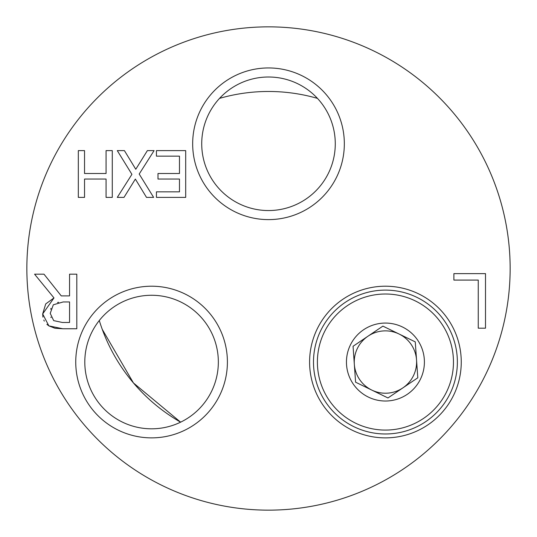 <?xml version="1.0" encoding="UTF-8"?>
<svg xmlns="http://www.w3.org/2000/svg" width="537" height="537" viewBox="0 0 537 537"><rect width="100%" height="100%" fill="white"/><g stroke="black" fill="none" stroke-linecap="round" stroke-linejoin="round"><path stroke-width="0.81" d="M99.285 320.515A177.029 177.029 0 0 0 180.613 422.169L133.438 382.948L102.278 329.403M317.461 98.378A177.029 177.029 0 0 0 219.539 98.378M416.907 297.364A71.931 71.931 0 0 1 374.604 433.158A71.931 71.931 0 0 1 313.494 362.039A71.931 71.931 0 0 1 416.907 297.364M415.202 300.868A68.038 68.038 0 0 1 423.518 418.417A68.038 68.038 0 0 1 317.562 366.845A68.038 68.038 0 0 1 415.202 300.868M367.973 336.209A31.18 31.18 0 0 1 399.072 334.007A31.18 31.18 0 0 0 367.973 336.209L353.057 346.284L354.326 364.24A31.18 31.18 0 0 1 367.973 336.209L382.888 326.127L399.072 334.007A31.18 31.18 0 0 1 402.884 387.875A31.18 31.18 0 0 1 354.326 364.24L355.595 382.196L387.969 397.957L417.799 377.8L415.262 341.881L399.072 334.007M368.369 397.085A38.973 38.973 0 0 1 350.379 344.982A38.973 38.973 0 0 1 402.482 326.999A38.973 38.973 0 0 1 420.471 379.102A38.973 38.973 0 0 1 368.369 397.085M335.276 143.775A66.776 66.776 0 0 1 268.5 210.551A66.776 66.776 0 0 1 201.724 143.775A66.776 66.776 0 0 1 268.5 77.006A66.776 66.776 0 0 1 335.276 143.775M192.669 143.775A75.831 75.831 0 0 0 306.419 209.45A75.831 75.831 0 0 0 306.419 78.107A75.831 75.831 0 0 0 192.669 143.775M268.5 510.15A241.65 241.65 0 0 0 510.15 268.5A241.65 241.65 0 0 0 268.5 26.85A241.65 241.65 0 0 0 26.85 268.5A241.65 241.65 0 0 0 268.5 510.15M309.594 362.039A75.831 75.831 0 0 0 423.344 427.714A75.831 75.831 0 0 0 423.344 296.37A75.831 75.831 0 0 0 309.594 362.039M112.28 197.388L106.064 197.388L106.064 179.043L84.537 179.043L84.537 197.388L78.321 197.388L78.321 150.615L84.537 150.615L84.537 173.505L106.064 173.505L106.064 150.615L112.28 150.615L112.28 197.388M76.804 274.185L76.804 328.751L62.748 328.751L48.86 325.878L42.671 313.937L53.989 297.928L34.576 274.185L44 274.185L61.245 295.894L69.555 295.894L69.555 274.185L76.804 274.185M453.893 273.622L485.508 273.622L485.508 328.188L478.259 328.188L478.259 280.079L453.893 280.079L453.893 273.622M157.992 179.043L157.992 173.505L179.479 173.505L179.479 156.146L156.435 156.146L156.435 150.615L185.695 150.615L185.695 197.388L156.435 197.388L156.435 191.85L179.479 191.85L179.479 179.043L157.992 179.043M117.281 150.615L124.409 150.615L135.78 169.262L147.38 150.615L154.085 150.615L139.19 174.035L153.629 197.388L146.507 197.388L135.364 179.076L123.993 197.388L117.281 197.388L131.914 174.344L117.281 150.615M75.744 362.039A75.831 75.831 0 0 0 189.487 427.714A75.831 75.831 0 0 0 189.487 296.37A75.831 75.831 0 0 0 75.744 362.039M218.344 362.039A66.776 66.776 0 0 1 151.575 428.815A66.776 66.776 0 0 1 84.799 362.039A66.776 66.776 0 0 1 151.575 295.269A66.776 66.776 0 0 1 218.344 362.039M42.933 317.145L42.671 313.937L45.719 303.922L53.989 297.928M54.915 328.241L48.86 325.878L46.887 324.341M44.329 321.119L43.792 320.052M62.748 328.751L55.022 328.261M50.874 317.119L51.075 317.582M51.002 308.366L50.733 309.225M58.647 302.297L57.546 302.506M63.191 301.955L53.324 304.781L50.23 313.36L53.68 320.616L62.346 322.469L69.555 322.469L69.555 301.955L63.191 301.955M276.73 510.009A241.65 241.65 0 0 0 510.009 260.27A241.65 241.65 0 0 0 260.27 26.991"/></g></svg>
